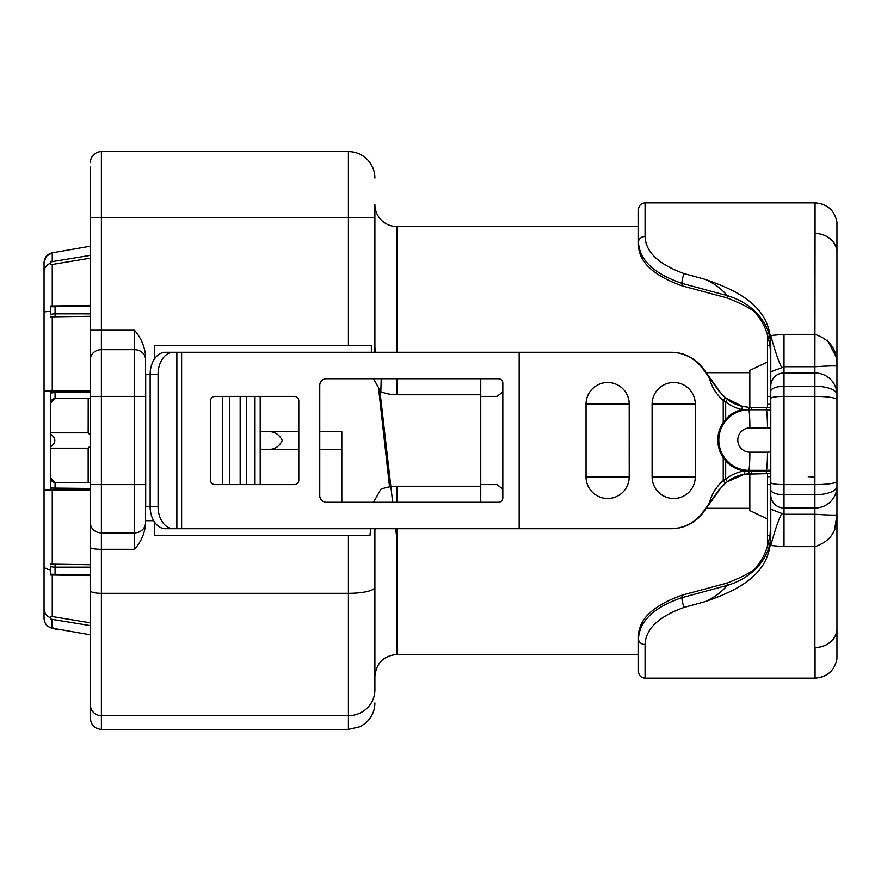 <?xml version="1.0" encoding="UTF-8"?>
<svg xmlns="http://www.w3.org/2000/svg" width="881" height="881" viewBox="0 0 881 881"><rect width="100%" height="100%" fill="white"/><g stroke="black" fill="none" stroke-linecap="round" stroke-linejoin="round"><path stroke-width="1.32" d="M770.787 410.072A30.273 30.163 90 0 0 766.558 409.775L748.982 409.775A20.957 1.828 90 0 1 749.885 427.913A12.136 12.081 90 0 0 737.804 440.048A12.136 12.081 90 0 0 749.885 452.184L767.472 452.184A20.957 1.828 90 0 1 766.558 470.322L766.514 471.027L770.787 470.806M815.068 233.476L815.068 202.85C827.193 203.808 834.483 210.24 836.95 222.144L836.95 250.281A22.058 19.217 180 0 0 815.068 233.476L814.892 366.738C829.935 365.78 837.291 365.648 836.95 366.353C837.291 365.648 829.935 365.78 814.892 366.738L784.013 366.738L781.81 367.707A66.163 6.894 -102.3 0 1 770.787 335.496L784.013 334.362L814.892 334.362C830.243 339.427 837.589 350.087 836.95 366.353L836.95 514.647C837.589 530.913 830.243 541.584 814.892 546.638L784.013 546.638L770.787 545.504L769.73 547.233C764.719 577.672 733.08 592.153 704.613 601.789C713.742 597.946 721.286 592.473 727.243 585.391L727.243 583.046L681.982 595.182C653.085 605.566 638.571 619.31 638.45 636.401L638.45 638.835L638.45 636.401M375.306 352.279A22.058 8.403 0 0 1 374.888 350.649A22.058 22.058 0 0 0 374.943 352.279A22.058 22.058 0 0 1 374.888 350.649L374.888 348.336M638.45 226.56L396.946 226.56A22.058 22.058 0 0 1 374.888 204.502L374.888 352.279M638.45 654.44L396.946 654.44C383.543 655.75 376.187 663.096 374.888 676.498M54.038 252.528L57.518 251.922M57.518 629.078L55.096 629.078L53.19 627.955M767.472 473.582L767.472 546.044M767.472 334.956L767.472 407.418M836.95 440.5L836.95 658.856C834.483 670.76 827.193 677.192 815.068 678.15L815.068 647.524A22.058 19.217 0 0 0 836.95 630.719M836.95 250.281L836.95 285.873M727.243 297.954L727.243 295.609C721.242 288.494 713.698 283.032 704.613 279.211L684.251 273.628C658.658 264.443 645.597 252.065 645.068 236.493A6.619 5.682 0 0 0 638.45 242.165L638.45 244.599C638.571 261.679 653.074 275.423 681.982 285.818L727.243 297.954C746.053 305.542 756.03 311.29 757.164 315.211C762.66 321.686 766.448 329.637 768.529 339.053L770.016 345.451L767.472 345.451M770.787 491.224L770.787 523.303L770.016 535.549L768.529 541.947C766.448 551.363 762.66 559.314 757.164 565.789C756.041 569.699 746.075 575.447 727.243 583.046M815.068 202.85L645.068 202.85C641.082 203.203 638.879 205.416 638.45 209.469L638.45 242.165C639.364 259.961 653.878 273.694 681.982 283.363L727.243 295.609A66.163 54.204 180 0 1 770.787 346.541M770.787 479.87L770.787 357.697L770.016 345.451M770.787 534.459A66.163 54.204 0 0 1 727.243 585.391L681.982 597.637C653.955 607.229 639.441 620.962 638.45 638.835A6.619 5.682 180 0 0 645.068 644.507C645.663 628.869 658.724 616.491 684.251 607.372L704.613 601.789M767.472 362.014L749.83 370.416L749.83 372.696L706.21 372.696M749.83 473.615L749.83 508.304L706.21 508.304M749.83 372.696L749.83 407.385M480.751 378.742L480.751 394.754L396.946 394.754A44.116 44.116 0 0 1 380.834 391.715L373.511 378.742M373.511 502.258L380.834 489.285A44.116 44.116 0 0 1 396.946 486.246L480.751 486.246L480.751 394.754M480.751 486.246L480.751 502.258M90.369 305.432L50.669 306.004L50.669 311.422A9.922 0.793 180 0 0 44.05 312.16L44.05 490.122L52.254 490.122L50.669 490.122L50.669 448.176L50.669 477.998L55.074 482.403L90.369 482.403M90.369 435.335L88.21 432.835L88.21 398.597L88.166 432.824L50.669 432.824L50.669 390.878L52.254 390.878L44.05 390.878L50.669 390.878M50.669 480.332L50.669 477.998A4.416 4.416 0 0 0 55.074 482.403L55.074 490.122M88.166 398.597L55.074 398.597L50.669 403.002L50.669 448.176L88.166 448.176L88.166 482.403M90.369 392.563L55.074 392.563L55.074 398.597A4.416 4.416 0 0 0 50.669 403.002L50.669 400.668M50.669 446.744C56.219 442.581 56.219 438.419 50.669 434.256M90.369 445.665L88.166 448.176M44.05 514.383L44.05 580.017M44.05 583.321L44.05 612.482M145.508 354.878L145.508 525.318C144.33 534.382 140.652 542.377 134.474 549.304L134.474 330.221C140.663 337.39 144.341 345.616 145.508 354.878L145.508 374.337L150.144 374.337A22.058 15.318 -90 0 1 165.463 352.279L173.403 352.279A22.058 15.318 90 0 0 158.073 374.337L150.144 374.337L150.144 506.663L158.073 506.663A22.058 15.318 90 0 0 173.403 528.721L165.463 528.721A22.058 15.318 -90 0 1 150.144 506.663L145.508 506.663M371.341 352.279L371.341 345.66L154.329 345.66L154.329 359.184M88.21 448.165L88.21 482.403M767.472 518.986L749.83 510.584L749.83 508.304M374.888 532.234L374.888 689.889A26.463 25.791 0 0 1 348.413 715.691L348.413 535.34L369.987 535.34L370.626 528.721M154.329 521.816L154.329 535.34L348.413 535.34M145.508 520.704L153.646 520.704M44.05 268.518L44.05 297.679M44.05 300.983L44.05 366.617M260.313 396.384L260.313 431.679L266.414 431.679C273.683 430.919 278.969 433.837 282.25 440.445C279.068 447.119 273.793 450.07 266.414 449.321L260.313 449.321L260.313 484.616M319.748 431.679L341.806 431.679L341.806 502.258L341.806 449.321L319.748 449.321M260.192 396.384L260.192 484.616M298.791 431.679L266.414 431.679M298.791 449.321L266.414 449.321M134.474 549.304L101.392 549.304L101.392 729.424C94.696 728.774 91.018 725.096 90.369 718.4L90.369 167.016M90.369 713.984L90.369 700.637M90.369 162.6A11.024 11.024 0 0 1 101.392 151.576L348.413 151.576A26.463 26.463 0 0 1 374.888 178.039A26.463 26.463 0 0 0 348.413 151.576L348.413 217.739L101.392 217.739L101.392 549.304A11.024 1.839 180 0 1 90.369 547.464M374.888 532.08L374.865 529.052M375.306 528.721A22.058 8.403 0 0 0 374.888 530.351A22.058 22.058 0 0 1 374.943 528.721A22.058 22.058 0 0 0 374.888 530.351A22.058 22.058 0 0 1 374.943 528.721A22.058 22.058 0 0 0 374.888 530.351M90.369 398.597L88.21 398.597M381.198 378.742L380.834 391.715M50.669 311.422L50.669 314.869A4.416 1.035 180 0 1 55.074 313.834L55.074 316.775M90.369 567.166L55.074 567.166A4.416 1.035 180 0 1 50.669 566.131L50.669 574.996L90.369 575.568M90.369 622.845L50.669 616.282L50.669 617.834A9.922 9.9 180 0 1 44.05 608.507L44.05 618.429C44.38 623.429 46.946 626.644 51.781 628.076L52.078 619.343L50.669 618.991L50.669 617.834M90.369 258.155L50.669 264.718L50.669 262.009L52.254 261.624L90.369 255.38M50.669 316.852L90.369 316.279M50.669 263.232A9.922 9.206 180 0 0 44.05 271.91L44.05 262.527L46.352 256.228M46.407 256.162L52.254 252.847C47.178 254.091 44.446 257.318 44.05 262.527L44.05 266.778M44.05 271.91L44.05 312.16M50.669 490.122L44.05 490.122L44.05 608.507M90.369 390.878L52.254 390.878L52.254 316.819M90.369 246.184L52.254 252.847L52.254 261.624M52.078 619.343L90.369 625.62M90.369 634.816L51.285 627.988L48.962 626.964M90.369 564.721L52.254 564.181L52.254 490.122L90.369 490.122M52.254 564.181L50.669 564.148M90.369 575.029L50.669 574.225M50.669 306.775L90.369 305.971M50.669 569.897A9.922 3.81 180 0 1 44.05 566.296M767.472 396.384L770.787 396.384L767.472 396.384M770.787 484.616L767.472 484.616L770.787 484.616M704.613 279.211C733.08 288.847 764.719 303.328 769.73 333.767L770.787 344.691L770.787 371.782L781.81 367.707M770.787 536.309L769.73 547.233L770.787 536.309L770.787 509.218L784.013 514.262L814.892 514.262C829.935 515.22 837.291 515.352 836.95 514.647L836.95 623.065M645.068 644.507L645.068 678.15C641.082 677.797 638.879 675.584 638.45 671.531L638.45 638.835M814.892 233.476A22.058 19.217 0 0 1 836.774 250.281M815.068 647.524L814.892 647.524A22.058 19.217 0 0 0 836.774 630.719M770.787 335.496L769.73 333.767M781.81 513.293A66.163 6.894 -77.7 0 0 770.787 545.504M834.88 528.016L836.95 514.647M835.772 356.155L827.336 340.154M770.787 509.218L770.787 371.782M784.013 334.362L784.013 494.726L814.892 494.726A22.058 8.381 0 0 0 836.95 486.356A22.058 21.684 -0 0 1 814.892 508.04L814.892 366.738M770.787 385.977A13.237 13.006 180 0 1 784.013 372.96L814.892 372.96A22.058 21.684 180 0 1 836.95 394.644A22.058 8.381 180 0 0 814.892 386.274L784.013 386.274A13.237 5.022 180 0 0 770.787 391.296M836.95 257.935L836.95 366.353M727.42 399.346A39.7 39.546 90 0 0 742.397 406.394L748.883 407.341L770.787 407.418M770.787 409.522L741.945 409.61A43.004 42.85 -90 0 1 725.691 401.967L723.235 400.359C716.22 394.292 711.584 386.781 709.326 377.828L718.841 390.911L725.559 397.849L723.235 400.359L723.235 422.417L725.691 419.279A31.231 31.11 -90 0 1 741.945 409.61L742.397 406.394L748.883 407.341L748.982 409.775A30.273 30.163 90 0 0 718.819 440.048A30.273 30.163 90 0 0 748.982 470.322L766.558 470.322A30.273 30.163 90 0 0 770.787 470.025M742.397 406.394L725.548 397.838L727.409 399.335L725.691 401.967L725.691 419.279A31.231 31.11 -90 0 0 725.691 460.818L723.235 457.68C716 445.929 716 434.168 723.235 422.417M770.787 473.582L744.5 474.176A39.7 39.546 90 0 0 727.42 481.654M723.235 457.68L723.235 480.641L725.548 483.162L718.841 490.089L709.326 503.172C711.584 494.219 716.22 486.708 723.235 480.641L725.691 479.033A43.004 42.85 -90 0 1 744.214 470.917L751.614 471.027L751.328 473.582L750.645 473.582M744.5 474.176L727.398 481.665L725.559 483.151L727.409 481.665L725.691 479.033L725.691 460.818A31.231 31.11 -90 0 0 744.214 470.917L744.5 474.176L751.328 473.582M724.16 484.264L723.345 484.847L724.16 484.264M210.57 400.8A4.416 4.416 0 0 1 214.986 396.384L294.386 396.384A4.416 4.416 0 0 1 298.791 400.8L298.791 480.2A4.416 4.416 0 0 1 294.386 484.616L214.986 484.616A4.416 4.416 0 0 1 210.57 480.2L210.57 400.8M695.274 404.104A21.607 21.573 -90 0 0 673.701 382.508A21.607 21.573 -90 0 0 652.127 404.104L652.127 476.896A21.607 21.573 -90 0 0 673.701 498.492A21.607 21.573 -90 0 0 695.274 476.896A21.629 21.596 90 0 1 673.701 498.514A21.629 21.596 90 0 1 652.105 476.896L652.105 404.104A21.629 21.596 90 0 1 673.701 382.486A21.629 21.596 90 0 1 695.296 404.104L695.296 476.896L695.274 404.104L652.127 404.104M629.199 404.104A21.607 21.573 -90 0 0 607.626 382.508A21.607 21.573 -90 0 0 586.052 404.104L586.052 476.896A21.607 21.573 -90 0 0 607.626 498.492A21.607 21.573 -90 0 0 629.199 476.896A21.629 21.596 90 0 1 607.626 498.514A21.629 21.596 90 0 1 586.03 476.896L586.03 404.104A21.629 21.596 90 0 1 607.626 382.486A21.629 21.596 90 0 1 629.221 404.104L629.221 476.896L629.199 404.104L586.052 404.104M491.774 484.616L496.994 484.616L502.809 489.021L502.809 497.842A4.416 4.416 0 0 1 498.393 502.258L326.366 502.258A6.619 6.619 0 0 1 319.748 495.64L319.748 385.36A6.619 6.619 0 0 1 326.366 378.742L498.393 378.742A4.416 4.416 0 0 1 502.809 383.158L502.809 391.979L496.994 396.384L491.774 396.384M496.994 396.384L480.751 396.384M480.751 484.616L496.994 484.616M723.808 484.847A39.7 39.645 -90 0 0 719.303 490.089L718.841 490.089M702.818 512.224L703.39 512.224A39.7 39.645 90 0 1 671.223 528.721L670.639 528.721A39.7 39.645 -90 0 0 702.818 512.224L709.326 503.172M718.841 390.911L719.303 390.911A39.7 39.645 -90 0 0 723.808 396.153M671.223 352.279A39.7 39.645 90 0 1 703.39 368.776L702.818 368.776A39.7 39.645 -90 0 0 670.639 352.279L671.223 352.279M703.39 512.224L719.303 490.089M709.326 377.828L702.818 368.776M719.303 390.911L703.39 368.776M173.403 528.721L670.639 528.721M158.073 506.663L158.073 374.337M173.403 352.279L670.639 352.279M770.016 535.549L767.472 535.549M767.472 452.184A12.136 12.081 90 0 0 770.787 451.711M836.95 481.29A22.058 3.315 180 0 1 814.892 484.616L784.013 484.616A13.237 1.993 180 0 1 770.787 482.623M808.273 476.698A6.619 1.299 180 0 1 814.892 477.998M396.946 226.56L396.946 352.279M767.472 476.698L770.787 476.698M770.787 404.302L767.472 404.302M134.474 330.221L90.369 330.221M348.413 345.66L348.413 217.739L374.888 217.739M396.946 528.721L396.946 654.44M90.369 590.744A11.024 2.588 180 0 0 101.392 593.331L348.413 593.331A26.463 6.222 -0 0 0 374.888 587.12L374.888 528.479M90.369 704.943A11.024 10.748 180 0 0 101.392 715.691L348.413 715.691L348.413 729.424L360.065 726.726L365.13 723.488C371.463 718.114 374.711 711.264 374.888 702.961M101.392 151.576L101.392 217.739L90.369 217.739M145.508 359.415A11.024 9.735 180 0 0 134.474 349.68L101.392 349.68A11.024 9.735 0 0 0 90.369 359.415M145.508 396.384L90.369 396.384M145.508 484.616L90.369 484.616M145.508 522.829A11.024 10.054 180 0 1 134.474 532.884L101.392 532.884A11.024 10.054 180 0 1 90.369 522.829M396.946 486.246L396.946 502.258M396.946 394.754L396.946 378.742M55.074 564.225L55.074 574.522M90.369 488.437L50.669 488.041M55.074 306.478L55.074 313.834L90.369 313.834M55.074 390.878L55.074 392.563L50.669 392.959M55.074 482.403A4.416 4.416 0 0 1 50.669 477.998M52.254 264.333L52.254 305.971M52.254 575.029L52.254 616.667M681.982 595.182L681.982 597.637A6.619 1.608 75.3 0 0 684.251 607.372M684.251 273.628A6.619 1.608 104.7 0 0 681.982 283.363L681.982 285.818M645.068 202.85L645.068 236.493M770.787 489.704A13.237 5.022 180 0 0 784.013 494.726L784.013 508.04L814.892 508.04L814.892 647.524M770.787 495.023A13.237 13.006 180 0 0 784.013 508.04L784.013 546.638M836.95 399.71A22.058 3.315 180 0 0 814.892 396.384L784.013 396.384A13.237 1.993 180 0 0 770.787 398.377M751.614 409.291L751.361 407.418L748.883 407.341M770.787 428.386A12.136 12.081 90 0 0 767.472 427.913A20.957 1.828 90 0 0 766.558 409.775L766.261 407.418M751.614 471.027L766.514 471.027L766.228 473.582M749.885 452.184A20.957 1.828 90 0 1 748.982 470.322L748.861 473.659M767.472 427.913L749.885 427.913M652.105 476.896L695.274 476.896M586.03 476.896L629.199 476.896M502.809 391.979L502.809 489.021M176.861 528.721L176.861 352.279M181.618 528.721L181.618 352.279M519.526 528.721L519.526 352.279M519.173 528.721L519.173 352.279M145.695 506.663L145.695 374.337M222.607 484.616L222.607 396.384M229.501 484.616L229.501 396.384M240.161 484.616L240.161 396.384M246.471 484.616L246.471 396.384M254.994 484.616L254.994 396.384M54.038 628.472L55.096 629.078M101.392 729.424L348.413 729.424M378.632 388.84L389.534 486.874M408.432 654.44L410.106 654.44M396.946 539.601L395.69 528.721M392.662 502.258L379.832 390.47M375.449 352.279L374.888 347.323M815.068 678.15L645.068 678.15"/></g></svg>
